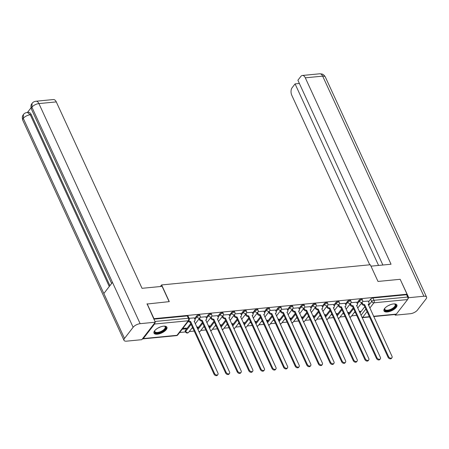 <?xml version="1.0" encoding="UTF-8"?>
<svg xmlns="http://www.w3.org/2000/svg" width="449" height="449" viewBox="0 0 449 449"><rect width="100%" height="100%" fill="white"/><g stroke="black" fill="none" stroke-linecap="round" stroke-linejoin="round"><path stroke-width="0.67" d="M199.743 315.069A1.824 0.775 155.3 0 0 198.885 314.805A1.824 0.775 155.3 0 0 196.6 315.973L196.982 316.798A1.824 0.775 -24.7 0 1 199.261 315.625A1.824 0.775 -24.7 0 1 200.125 315.894L199.743 315.069M211.35 313.946A1.824 0.775 155.3 0 0 210.486 313.683A1.824 0.775 155.3 0 0 208.207 314.856L208.583 315.675A1.824 0.775 -24.7 0 1 210.867 314.502A1.824 0.775 -24.7 0 1 211.726 314.771L211.35 313.946M222.951 312.824A1.824 0.775 155.3 0 0 222.092 312.56A1.824 0.775 155.3 0 0 219.808 313.733L220.184 314.553A1.824 0.775 -24.7 0 1 222.468 313.385A1.824 0.775 -24.7 0 1 223.327 313.649L222.951 312.824M234.552 311.701A1.824 0.775 155.3 0 0 233.693 311.438A1.824 0.775 155.3 0 0 231.409 312.611L231.791 313.43A1.824 0.775 -24.7 0 1 234.069 312.263A1.824 0.775 -24.7 0 1 234.934 312.526L234.552 311.701M246.159 310.585A1.824 0.775 155.3 0 0 245.294 310.315A1.824 0.775 155.3 0 0 243.016 311.488L243.392 312.308A1.824 0.775 -24.7 0 1 245.676 311.14A1.824 0.775 -24.7 0 1 246.535 311.404L246.159 310.585M257.76 309.462A1.824 0.775 155.3 0 0 256.901 309.193A1.824 0.775 155.3 0 0 254.617 310.366L254.998 311.191A1.824 0.775 -24.7 0 1 257.277 310.018A1.824 0.775 -24.7 0 1 258.136 310.281L257.76 309.462M269.361 308.34A1.824 0.775 155.3 0 0 268.502 308.07A1.824 0.775 155.3 0 0 266.218 309.243L266.599 310.068A1.824 0.775 -24.7 0 1 268.884 308.895A1.824 0.775 -24.7 0 1 269.742 309.159L269.361 308.34M280.967 307.217A1.824 0.775 155.3 0 0 280.103 306.948A1.824 0.775 155.3 0 0 277.824 308.121L278.2 308.946A1.824 0.775 -24.7 0 1 280.485 307.773A1.824 0.775 -24.7 0 1 281.343 308.036L280.967 307.217M292.568 306.095A1.824 0.775 155.3 0 0 291.71 305.825A1.824 0.775 155.3 0 0 289.425 306.998L289.807 307.823A1.824 0.775 -24.7 0 1 292.086 306.65A1.824 0.775 -24.7 0 1 292.95 306.92L292.568 306.095M304.169 304.972A1.824 0.775 155.3 0 0 303.311 304.703A1.824 0.775 155.3 0 0 301.032 305.876L301.408 306.701A1.824 0.775 -24.7 0 1 303.692 305.528A1.824 0.775 -24.7 0 1 304.551 305.797L304.169 304.972M315.776 303.85A1.824 0.775 155.3 0 0 314.917 303.586A1.824 0.775 155.3 0 0 312.633 304.753L313.009 305.578A1.824 0.775 -24.7 0 1 315.293 304.405A1.824 0.775 -24.7 0 1 316.152 304.675L315.776 303.85M327.377 302.727A1.824 0.775 155.3 0 0 326.518 302.463A1.824 0.775 155.3 0 0 324.234 303.631L324.616 304.456A1.824 0.775 -24.7 0 1 326.894 303.283A1.824 0.775 -24.7 0 1 327.759 303.552L327.377 302.727M338.984 301.605A1.824 0.775 155.3 0 0 338.119 301.341A1.824 0.775 155.3 0 0 335.841 302.508L336.217 303.333A1.824 0.775 -24.7 0 1 338.501 302.16A1.824 0.775 -24.7 0 1 339.36 302.43L338.984 301.605M350.585 300.482A1.824 0.775 155.3 0 0 349.726 300.218A1.824 0.775 155.3 0 0 347.442 301.391L347.818 302.211A1.824 0.775 -24.7 0 1 350.102 301.038A1.824 0.775 -24.7 0 1 350.961 301.307L350.585 300.482M362.186 299.36A1.824 0.775 155.3 0 0 361.327 299.096A1.824 0.775 155.3 0 0 359.043 300.269L359.425 301.088A1.824 0.775 -24.7 0 1 361.703 299.921A1.824 0.775 -24.7 0 1 362.567 300.185L362.186 299.36M387.33 311.954A7.105 3.031 155.3 0 0 394.345 309.159A7.105 3.031 155.3 0 0 396.888 304.978A7.105 3.031 155.3 0 0 393.532 303.939A7.105 3.031 155.3 0 0 386.522 306.734A7.105 3.031 155.3 0 0 383.979 310.916A7.105 3.031 155.3 0 0 387.33 311.954M157.352 334.196A7.105 3.031 155.3 0 0 164.362 331.401A7.105 3.031 155.3 0 0 166.91 327.22A7.105 3.031 155.3 0 0 163.554 326.176A7.105 3.031 155.3 0 0 156.544 328.977A7.105 3.031 155.3 0 0 153.996 333.158A7.105 3.031 155.3 0 0 157.352 334.196M179.628 332.501L185.549 331.929M189.237 331.57L194.221 331.087M200.838 330.447L205.822 329.964M212.444 329.325L217.423 328.848M224.045 328.202L229.029 327.725M235.646 327.085L240.63 326.603M247.253 325.963L252.231 325.48M258.854 324.84L263.838 324.358M270.455 323.718L275.439 323.235M282.062 322.595L287.046 322.113M293.663 321.473L298.647 320.99M305.264 320.35L310.248 319.868M316.871 319.228L321.854 318.745M328.472 318.105L333.455 317.623M340.078 316.983L345.056 316.5M351.679 315.86L356.663 315.383M147.132 303.771L153.985 318.672L407.024 294.202L400.171 279.3L378.002 281.444L370.324 264.753L161.618 284.935L169.295 301.627L146.93 304.04M142.44 338.821A1.824 1.044 -95.5 0 0 142.788 338.888A1.824 1.044 -95.5 0 0 143.298 338.574L154.546 324.032A1.824 1.044 -95.5 0 0 154.911 322.696M359.952 312.975L364.796 306.712M368.601 301.795L370.649 299.146L371.716 301.464A1.824 0.775 -24.7 0 1 374 300.291L407.692 297.036A1.824 1.044 84.5 0 1 407.585 299.562L396.338 314.104A1.824 1.044 84.5 0 1 395.822 314.423L373.72 316.556M407.692 297.036L406.626 294.712L407.024 294.202M347.93 313.183L347.868 312.476M348.183 313.155L348.778 312.386L347.616 312.498M356.663 302.188L351.034 302.66M336.323 314.306L336.262 313.598M336.576 314.278L337.177 313.509L336.009 313.621M345.056 303.311L339.427 303.782M324.722 315.428L324.661 314.721M324.975 315.4L325.57 314.631L324.408 314.743M333.455 304.433L327.826 304.905M313.121 316.551L313.06 315.843M313.374 316.523L313.969 315.754L312.807 315.866M321.854 305.556L316.225 306.022M301.515 317.668L301.453 316.96M301.767 317.645L302.368 316.876L301.2 316.988M310.248 306.678L304.618 307.144M289.914 318.79L289.852 318.083M290.166 318.768L290.761 317.999L289.599 318.111M298.647 307.801L293.017 308.267M278.313 319.913L278.251 319.205M278.565 319.89L279.16 319.121L277.998 319.233M287.046 308.923L281.411 309.389M266.706 321.035L266.644 320.328M266.959 321.013L267.553 320.238L266.392 320.356M275.439 310.046L269.81 310.512M255.105 322.158L255.043 321.45M255.358 322.135L255.952 321.361L254.791 321.473M263.838 311.168L258.209 311.634M243.498 323.28L243.442 322.573M243.751 323.258L244.351 322.483L243.184 322.595M252.237 312.291L246.602 312.757M231.897 324.403L231.836 323.695M232.15 324.38L232.745 323.606L231.583 323.718M240.63 313.413L235.001 313.879M220.296 325.525L220.234 324.818M220.549 325.503L221.144 324.728L219.982 324.84M229.029 314.53L223.4 315.002M208.69 326.648L208.628 325.94M208.942 326.619L209.543 325.851L208.375 325.963M217.423 315.653L211.793 316.124M197.089 327.77L197.027 327.063M197.341 327.742L197.936 326.973L196.774 327.085M205.822 316.775L200.192 317.247M182.171 329.212L185.74 328.864L185.426 328.185M185.74 328.864L186.335 328.096L182.771 328.438M194.221 317.898L189.119 318.313M185.353 330.52L185.734 331.345A1.824 0.775 -24.7 0 0 185.566 331.963L185.184 331.137A1.824 0.775 155.3 0 1 185.353 330.52L190.746 323.544M194.552 318.622L196.6 315.973M197.509 328.685L202.353 322.421M206.158 317.505L208.207 314.856M209.111 327.562L213.954 321.299M217.759 316.382L219.808 313.733M220.717 326.44L225.555 320.176M229.36 315.26L231.409 312.611M232.318 325.317L237.162 319.054M240.967 314.137L243.016 311.488M243.919 324.195L248.763 317.937M252.568 313.015L254.617 310.366M255.526 323.072L260.364 316.814M264.169 311.892L266.218 309.243M267.127 321.95L271.971 315.692M275.776 310.77L277.824 308.121M278.734 320.827L283.572 314.569M287.377 309.647L289.425 306.998M290.335 319.705L295.178 313.447M298.978 308.525L301.032 305.876M301.936 318.582L306.779 312.324M310.585 307.402L312.633 304.753M313.542 317.465L318.38 311.202M322.186 306.28L324.234 303.631M325.143 316.343L329.987 310.079M333.792 305.157L335.841 302.508M336.744 315.22L341.588 308.957M345.393 304.04L347.442 301.391M348.351 314.098L353.189 307.834M356.994 302.918L359.043 300.269M160.383 286.535L161.618 284.935M359.531 312.061L359.469 311.353M359.784 312.038L360.379 311.264L359.217 311.376M368.264 301.066L362.635 301.537M191.779 328.281L192.879 328.174M203.38 327.158L204.48 327.052M214.987 326.036L216.087 325.929M226.588 324.913L227.688 324.807M238.195 323.796L239.289 323.69M249.796 322.674L250.896 322.567M261.397 321.551L262.497 321.445M273.003 320.429L274.098 320.322M284.604 319.306L285.704 319.2M296.205 318.184L297.305 318.077M307.812 317.061L308.906 316.955M319.413 315.939L320.513 315.832M331.014 314.816L332.114 314.71M342.621 313.694L343.721 313.587M354.222 312.571L355.322 312.465M153.878 319.155L187.284 315.928A1.824 0.775 -24.7 0 1 188.142 316.191L189.209 318.515A1.824 0.775 -24.7 0 0 188.35 318.246L187.284 315.928M406.626 294.712L372.928 297.973A1.824 0.775 155.3 0 0 370.649 299.146M362.012 302.503L362.354 303.255A1.824 1.28 37.7 0 0 364.532 304.607L364.016 305.275A1.824 1.28 -142.3 0 1 361.838 303.922L361.496 303.17M364.644 304.596L388.576 356.624A2.093 1.47 37.7 0 0 390.226 358.072A2.093 1.47 37.7 0 0 391.943 357.741A2.093 1.47 37.7 0 0 391.994 356.293L368.174 304.254A1.824 1.28 37.7 0 0 368.932 303.872L368.41 304.54A1.824 1.28 -142.3 0 1 368.264 304.691M391.943 357.741L391.427 358.409A2.093 1.47 -142.3 0 1 389.71 358.74A2.093 1.47 -142.3 0 1 388.059 357.292L364.128 305.264M368.932 303.872A1.824 1.28 37.7 0 0 368.977 302.615L368.231 300.993M350.405 303.625L350.753 304.377A1.824 1.28 37.7 0 0 352.931 305.73L352.414 306.398A1.824 1.28 -142.3 0 1 350.237 305.045L349.889 304.293M353.043 305.718L376.969 357.746A2.093 1.47 37.7 0 0 378.625 359.194A2.093 1.47 37.7 0 0 380.337 358.863A2.093 1.47 37.7 0 0 380.393 357.415L356.573 305.376A1.824 1.28 37.7 0 0 357.325 304.994L356.809 305.662A1.824 1.28 -142.3 0 1 356.658 305.814M380.337 358.863L379.82 359.531A2.093 1.47 -142.3 0 1 378.109 359.862A2.093 1.47 -142.3 0 1 376.453 358.414L352.527 306.386M357.325 304.994A1.824 1.28 37.7 0 0 357.37 303.737L359.425 301.088A1.824 1.28 37.7 0 0 361.602 302.441A1.824 1.28 -142.3 0 0 362.354 302.059A1.824 1.824 0 0 0 362.567 300.185M356.629 302.115L357.37 303.737M338.804 304.748L339.152 305.494A1.824 1.28 37.7 0 0 341.324 306.852L340.808 307.52A1.824 1.28 -142.3 0 1 338.636 306.167L338.288 305.415M341.436 306.841L365.368 358.869A2.093 1.47 37.7 0 0 367.018 360.317A2.093 1.47 37.7 0 0 368.736 359.986A2.093 1.47 37.7 0 0 368.792 358.538L344.972 306.499A1.824 1.28 37.7 0 0 345.724 306.117L345.208 306.785A1.824 1.28 -142.3 0 1 345.056 306.936M368.736 359.986L368.219 360.654A2.093 1.47 -142.3 0 1 366.502 360.985A2.093 1.47 -142.3 0 1 364.852 359.537L340.92 307.509M345.724 306.117A1.824 1.28 37.7 0 0 345.769 304.854L345.023 303.238M370.975 266.167L391.045 264.225L305.303 77.823A5.467 3.126 -95.5 0 0 302.396 75.466A5.467 3.126 -95.5 0 0 300.852 76.414L297.895 80.242L382.879 265.017M426.55 297.058A5.601 2.385 155.3 0 0 423.907 296.233L322.674 76.145A5.467 3.126 -95.5 0 0 319.761 73.788L321.916 74.001C321.86 74.085 323.409 73.917 325.317 76.964L426.55 297.058A5.601 2.385 155.3 0 1 426.034 298.955L417.413 310.107A5.601 2.385 155.3 0 1 410.392 313.711L395.255 315.176L394.946 314.508M423.907 296.233L408.77 297.698L407.894 298.832M395.838 314.418L395.255 315.176M299.382 83.475L295.072 83.89L292.114 87.723A5.467 3.126 -95.5 0 0 291.794 95.295L369.757 264.809M295.072 83.89L378.574 265.432M408.77 297.698L400.244 279.469M169.133 301.644L162.106 286.367L142.024 288.309L56.288 101.901L38.917 103.584L140.15 323.673L155.287 322.214L147.076 303.85M140.15 323.673A5.601 2.385 155.3 0 0 133.134 327.276L112.475 282.359L103.848 293.517L124.508 338.434L133.134 327.276M124.508 338.434A5.601 2.385 155.3 0 0 123.991 340.331A5.601 2.385 155.3 0 0 126.635 341.15L141.772 339.685L155.287 322.214M31.009 107.85L27.496 112.39M36.01 101.227C34.169 101.502 32.85 102.226 32.053 103.393L31.901 107.188A5.601 2.385 155.3 0 1 38.917 103.584A5.467 3.126 -95.5 0 0 36.01 101.227L53.375 99.549A5.467 3.126 84.5 0 1 56.288 101.901M31.278 114.663L30.274 114.759L27.361 112.407L28.366 112.306A5.467 3.126 84.5 0 1 31.278 114.663L109.926 285.654M109.27 286.507L30.274 114.759A5.601 2.385 155.3 0 0 23.275 118.34L23.432 114.54C24.195 113.406 25.509 112.693 27.361 112.407M394.261 303.9A6.151 2.621 -24.7 0 1 394.57 303.962A6.151 2.621 -24.7 0 1 395.176 306.863A6.151 2.621 -24.7 0 1 387.97 310.753A6.151 2.621 -24.7 0 1 384.714 308.491A6.151 2.621 -24.7 0 1 384.866 308.222M384.844 308.255A5.691 2.425 155.3 0 0 384.81 309.355A5.691 2.425 155.3 0 0 389.204 309.849A5.691 2.425 155.3 0 0 394.632 306.527A5.691 2.425 155.3 0 0 395.159 304.596A5.691 2.425 155.3 0 0 394.301 303.906M383.867 310.506A7.061 3.008 155.3 0 0 389.451 310.837A7.061 3.008 155.3 0 0 395.923 306.79A7.061 3.008 155.3 0 0 396.652 304.63M164.283 326.137A6.151 2.621 -24.7 0 1 164.587 326.199A6.151 2.621 -24.7 0 1 165.198 329.1A6.151 2.621 -24.7 0 1 157.992 332.995A6.151 2.621 -24.7 0 1 154.737 330.733A6.151 2.621 -24.7 0 1 154.888 330.464M154.866 330.498A5.691 2.425 155.3 0 0 154.832 331.592A5.691 2.425 155.3 0 0 159.227 332.092A5.691 2.425 155.3 0 0 164.654 328.763A5.691 2.425 155.3 0 0 165.176 326.833A5.691 2.425 155.3 0 0 164.323 326.148M153.884 332.748A7.061 3.008 155.3 0 0 159.468 333.074A7.061 3.008 155.3 0 0 165.945 329.033A7.061 3.008 155.3 0 0 166.669 326.866M327.203 305.87L327.546 306.616A1.824 1.28 37.7 0 0 329.723 307.975L329.207 308.643A1.824 1.28 -142.3 0 1 327.029 307.284L326.687 306.538M329.835 307.963L353.767 359.991A2.093 1.47 37.7 0 0 355.417 361.439A2.093 1.47 37.7 0 0 357.135 361.108A2.093 1.47 37.7 0 0 357.185 359.66L333.366 307.621A1.824 1.28 37.7 0 0 334.118 307.239L333.601 307.907A1.824 1.28 -142.3 0 1 333.455 308.059M357.135 361.108L356.618 361.776A2.093 1.47 -142.3 0 1 354.901 362.107A2.093 1.47 -142.3 0 1 353.251 360.659L329.319 308.631M334.118 307.239A1.824 1.28 37.7 0 0 334.168 305.977L333.422 304.36M315.596 306.993L315.944 307.739A1.824 1.28 37.7 0 0 318.122 309.092L317.606 309.765A1.824 1.28 -142.3 0 1 315.428 308.407L315.08 307.66M318.229 309.086L342.16 361.114A2.093 1.47 37.7 0 0 343.811 362.562A2.093 1.47 37.7 0 0 345.528 362.231A2.093 1.47 37.7 0 0 345.584 360.783L321.765 308.744A1.824 1.28 37.7 0 0 322.517 308.356L322 309.03A1.824 1.28 -142.3 0 1 321.849 309.181M345.528 362.231L345.012 362.899A2.093 1.47 -142.3 0 1 343.294 363.23A2.093 1.47 -142.3 0 1 341.644 361.782L317.712 309.754M322.517 308.356A1.824 1.28 37.7 0 0 322.562 307.099L321.821 305.483M303.995 308.115L304.338 308.861A1.824 1.28 37.7 0 0 306.515 310.214L305.999 310.882A1.824 1.28 -142.3 0 1 303.821 309.529L303.479 308.783M306.628 310.203L330.559 362.236A2.093 1.47 37.7 0 0 332.209 363.684A2.093 1.47 37.7 0 0 333.927 363.353A2.093 1.47 37.7 0 0 333.983 361.905L310.164 309.866A1.824 1.28 37.7 0 0 310.916 309.479L310.399 310.147A1.824 1.28 -142.3 0 1 310.248 310.304M333.927 363.353L333.411 364.021A2.093 1.47 -142.3 0 1 331.693 364.352A2.093 1.47 -142.3 0 1 330.043 362.904L306.111 310.876M310.916 309.479A1.824 1.28 37.7 0 0 310.961 308.222L310.214 306.605M292.394 309.232L292.737 309.984A1.824 1.28 37.7 0 0 294.914 311.337L294.398 312.004A1.824 1.28 -142.3 0 1 292.22 310.652L291.878 309.9M295.027 311.325L318.958 363.359A2.093 1.47 37.7 0 0 320.608 364.801A2.093 1.47 37.7 0 0 322.326 364.47A2.093 1.47 37.7 0 0 322.376 363.028L298.557 310.989A1.824 1.28 37.7 0 0 299.309 310.601L298.793 311.269A1.824 1.28 -142.3 0 1 298.641 311.426M322.326 364.47L321.81 365.138A2.093 1.47 -142.3 0 1 320.092 365.475A2.093 1.47 -142.3 0 1 318.436 364.027L294.51 311.993M299.309 310.601A1.824 1.28 37.7 0 0 299.36 309.344L298.613 307.728M280.788 310.354L281.136 311.106A1.824 1.28 37.7 0 0 283.313 312.459L282.791 313.127A1.824 1.28 -142.3 0 1 280.619 311.774L280.271 311.022M283.42 312.448L307.352 364.476A2.093 1.47 37.7 0 0 309.002 365.924A2.093 1.47 37.7 0 0 310.719 365.593A2.093 1.47 37.7 0 0 310.775 364.15L286.956 312.106A1.824 1.28 37.7 0 0 287.708 311.724L287.192 312.392A1.824 1.28 -142.3 0 1 287.04 312.549M310.719 365.593L310.203 366.261A2.093 1.47 -142.3 0 1 308.485 366.592A2.093 1.47 -142.3 0 1 306.835 365.149L282.904 313.116M287.708 311.724A1.824 1.28 37.7 0 0 287.753 310.467L287.012 308.85M269.187 311.477L269.529 312.229A1.824 1.28 37.7 0 0 271.707 313.582L271.19 314.249A1.824 1.28 -142.3 0 1 269.013 312.897L268.67 312.145M271.819 313.57L295.751 365.598A2.093 1.47 37.7 0 0 297.401 367.046A2.093 1.47 37.7 0 0 299.118 366.715A2.093 1.47 37.7 0 0 299.169 365.267L275.355 313.228A1.824 1.28 37.7 0 0 276.107 312.846L275.591 313.514A1.824 1.28 -142.3 0 1 275.439 313.666M299.118 366.715L298.602 367.383A2.093 1.47 -142.3 0 1 296.884 367.714A2.093 1.47 -142.3 0 1 295.234 366.266L271.303 314.238M276.107 312.846A1.824 1.28 37.7 0 0 276.152 311.589L275.405 309.973M257.586 312.599L257.928 313.351A1.824 1.28 37.7 0 0 260.106 314.704L259.589 315.372A1.824 1.28 -142.3 0 1 257.412 314.019L257.064 313.267M260.218 314.693L284.144 366.721A2.093 1.47 37.7 0 0 285.8 368.169A2.093 1.47 37.7 0 0 287.517 367.838A2.093 1.47 37.7 0 0 287.568 366.39L263.748 314.351A1.824 1.28 37.7 0 0 264.5 313.969L263.984 314.637A1.824 1.28 -142.3 0 1 263.832 314.788M287.517 367.838L287.001 368.506A2.093 1.47 -142.3 0 1 285.283 368.837A2.093 1.47 -142.3 0 1 283.628 367.389L259.702 315.361M264.5 313.969A1.824 1.28 37.7 0 0 264.545 312.712L263.804 311.095M245.979 313.722L246.327 314.474A1.824 1.28 37.7 0 0 248.499 315.827L247.983 316.494A1.824 1.28 -142.3 0 1 245.811 315.142L245.463 314.39M248.611 315.815L272.543 367.843A2.093 1.47 37.7 0 0 274.193 369.291A2.093 1.47 37.7 0 0 275.911 368.96A2.093 1.47 37.7 0 0 275.967 367.512L252.147 315.473A1.824 1.28 37.7 0 0 252.899 315.091L252.383 315.759A1.824 1.28 -142.3 0 1 252.231 315.911M275.911 368.96L275.394 369.628A2.093 1.47 -142.3 0 1 273.677 369.959A2.093 1.47 -142.3 0 1 272.027 368.511L248.095 316.483M252.899 315.091A1.824 1.28 37.7 0 0 252.944 313.834L252.203 312.218M234.378 314.844L234.72 315.596A1.824 1.28 37.7 0 0 236.898 316.949L236.382 317.617A1.824 1.28 -142.3 0 1 234.204 316.264L233.862 315.512M237.01 316.938L260.942 368.966A2.093 1.47 37.7 0 0 262.592 370.414A2.093 1.47 37.7 0 0 264.309 370.083A2.093 1.47 37.7 0 0 264.36 368.635L240.541 316.596A1.824 1.28 37.7 0 0 241.293 316.214L240.776 316.882A1.824 1.28 -142.3 0 1 240.63 317.033M264.309 370.083L263.793 370.751A2.093 1.47 -142.3 0 1 262.076 371.082A2.093 1.47 -142.3 0 1 260.426 369.634L236.494 317.606M241.293 316.214A1.824 1.28 37.7 0 0 241.343 314.957L240.597 313.335M222.771 315.967L223.119 316.719A1.824 1.28 37.7 0 0 225.297 318.072L224.781 318.739A1.824 1.28 -142.3 0 1 222.603 317.387L222.255 316.635M225.409 318.06L249.335 370.088A2.093 1.47 37.7 0 0 250.991 371.536A2.093 1.47 37.7 0 0 252.703 371.205A2.093 1.47 37.7 0 0 252.759 369.757L228.939 317.718A1.824 1.28 37.7 0 0 229.692 317.336L229.175 318.004A1.824 1.28 -142.3 0 1 229.024 318.156M252.703 371.205L252.186 371.873A2.093 1.47 -142.3 0 1 250.475 372.204A2.093 1.47 -142.3 0 1 248.819 370.756L224.893 318.728M229.692 317.336A1.824 1.28 37.7 0 0 229.736 316.079L231.791 313.43A1.824 1.28 37.7 0 0 233.968 314.788A1.824 1.28 -142.3 0 0 234.72 314.401A1.824 1.824 0 0 0 234.934 312.526M228.996 314.457L229.736 316.079M211.17 317.089L211.518 317.841A1.824 1.28 37.7 0 0 213.69 319.194L213.174 319.862A1.824 1.28 -142.3 0 1 211.002 318.509L210.654 317.757M213.803 319.183L237.734 371.211A2.093 1.47 37.7 0 0 239.384 372.659A2.093 1.47 37.7 0 0 241.102 372.328A2.093 1.47 37.7 0 0 241.158 370.88L217.338 318.841A1.824 1.28 37.7 0 0 218.091 318.459L217.574 319.127A1.824 1.28 -142.3 0 1 217.423 319.278M241.102 372.328L240.585 372.996A2.093 1.47 -142.3 0 1 238.868 373.327A2.093 1.47 -142.3 0 1 237.218 371.879L213.286 319.851M218.091 318.459A1.824 1.28 37.7 0 0 218.135 317.202L220.184 314.553A1.824 1.28 37.7 0 0 222.362 315.905A1.824 1.28 -142.3 0 0 223.114 315.524A1.824 1.824 0 0 0 223.327 313.649M217.389 315.58L218.135 317.202M199.569 318.212L199.912 318.958A1.824 1.28 37.7 0 0 202.089 320.317L201.573 320.984A1.824 1.28 -142.3 0 1 199.395 319.632L199.053 318.88M202.202 320.305L226.133 372.333A2.093 1.47 37.7 0 0 227.783 373.781A2.093 1.47 37.7 0 0 229.501 373.45A2.093 1.47 37.7 0 0 229.551 372.002L205.732 319.963A1.824 1.28 37.7 0 0 206.484 319.581L205.968 320.249A1.824 1.28 -142.3 0 1 205.816 320.401M229.501 373.45L228.984 374.118A2.093 1.47 -142.3 0 1 227.267 374.449A2.093 1.47 -142.3 0 1 225.617 373.001L201.685 320.973M206.484 319.581A1.824 1.28 37.7 0 0 206.534 318.319L208.583 315.675A1.824 1.28 37.7 0 0 210.761 317.028A1.824 1.28 -142.3 0 0 211.513 316.646A1.824 1.824 0 0 0 211.726 314.771M205.788 316.702L206.534 318.319M188.748 320.709A1.824 1.28 37.7 0 0 190.488 321.439L189.972 322.107A1.824 1.28 -142.3 0 1 188.232 321.377M190.595 321.428L214.527 373.456A2.093 1.47 37.7 0 0 216.177 374.904A2.093 1.47 37.7 0 0 217.894 374.573A2.093 1.47 37.7 0 0 217.95 373.125L194.131 321.086A1.824 1.28 37.7 0 0 194.883 320.704L194.366 321.372A1.824 1.28 -142.3 0 1 194.215 321.523M217.894 374.573L217.378 375.241A2.093 1.47 -142.3 0 1 215.66 375.572A2.093 1.47 -142.3 0 1 214.01 374.124L190.079 322.096M194.883 320.704A1.824 1.28 37.7 0 0 194.928 319.441L196.982 316.798A1.824 1.28 37.7 0 0 199.154 318.15A1.824 1.28 -142.3 0 0 199.912 317.769A1.824 1.824 0 0 0 200.125 315.894M194.187 317.825L194.928 319.441M143.298 338.574L176.996 335.313L188.243 320.771L154.546 324.032M361.018 315.293L365.862 309.035M368.618 305.472L371.716 301.464A1.824 1.28 -142.3 0 0 373.894 302.817L369.819 308.081M367.063 311.645L362.646 317.364L369.392 316.713M373.602 316.304L396.338 314.104M407.585 299.562L373.894 302.817A1.824 1.044 -95.5 0 0 374 300.291L372.928 297.973M185.566 331.963A1.824 1.824 0 0 0 188.659 332.316A1.824 1.28 37.7 0 1 187.907 332.698A1.824 1.28 37.7 0 1 185.734 331.345L191.128 324.369M197.886 329.504L202.729 323.246M209.492 328.387L214.33 322.124M221.093 327.265L225.937 321.001M232.7 326.142L237.538 319.879M241.343 314.962L243.392 312.308A1.824 1.28 37.7 0 0 245.569 313.666A1.824 1.28 -142.3 0 0 246.321 313.279A1.824 1.824 0 0 0 246.535 311.404M244.301 325.02L249.144 318.756M252.95 313.84L254.998 311.191A1.824 1.28 37.7 0 0 257.17 312.543A1.824 1.28 -142.3 0 0 257.922 312.162A1.824 1.824 0 0 0 258.136 310.281M255.902 323.897L260.746 317.634M264.551 312.717L266.599 310.068A1.824 1.28 37.7 0 0 268.777 311.421A1.824 1.28 -142.3 0 0 269.529 311.039A1.824 1.824 0 0 0 269.742 309.159M267.509 322.775L272.347 316.511M276.152 311.595L278.2 308.946A1.824 1.28 37.7 0 0 280.378 310.298A1.824 1.28 -142.3 0 0 281.13 309.917A1.824 1.824 0 0 0 281.343 308.036M279.11 321.652L283.953 315.389M287.758 310.472L289.807 307.823A1.824 1.28 37.7 0 0 291.979 309.176A1.824 1.28 -142.3 0 0 292.731 308.794A1.824 1.824 0 0 0 292.95 306.92M290.711 320.53L295.554 314.272M299.36 309.35L301.408 306.701A1.824 1.28 37.7 0 0 303.586 308.053A1.824 1.28 -142.3 0 0 304.338 307.672A1.824 1.824 0 0 0 304.551 305.797M302.317 319.407L307.155 313.149M310.961 308.227L313.009 305.578A1.824 1.28 37.7 0 0 315.187 306.931A1.824 1.28 -142.3 0 0 315.939 306.549A1.824 1.824 0 0 0 316.152 304.675M313.918 318.285L318.762 312.027M322.567 307.105L324.616 304.456A1.824 1.28 37.7 0 0 326.788 305.808A1.824 1.28 -142.3 0 0 327.546 305.427A1.824 1.824 0 0 0 327.759 303.552M325.519 317.162L330.363 310.904M334.168 305.982L336.217 303.333A1.824 1.28 37.7 0 0 338.394 304.686A1.824 1.28 -142.3 0 0 339.147 304.304A1.824 1.824 0 0 0 339.36 302.43M337.126 316.04L341.97 309.782M345.769 304.86L347.818 302.211A1.824 1.28 37.7 0 0 349.996 303.563A1.824 1.28 -142.3 0 0 350.748 303.182A1.824 1.824 0 0 0 350.961 301.307M348.727 314.923L353.571 308.659M349.642 316.904A1.824 1.28 37.7 0 0 350.349 316.988A1.824 1.28 37.7 0 0 351.107 316.607A1.824 1.824 0 0 1 349.827 317.308M338.035 318.027A1.824 1.28 37.7 0 0 338.748 318.111A1.824 1.28 37.7 0 0 339.5 317.729A1.824 1.824 0 0 1 338.22 318.425M326.434 319.149A1.824 1.28 37.7 0 0 327.147 319.233A1.824 1.28 37.7 0 0 327.899 318.852A1.824 1.824 0 0 1 326.619 319.548M314.833 320.272A1.824 1.28 37.7 0 0 315.54 320.356A1.824 1.28 37.7 0 0 316.292 319.974A1.824 1.824 0 0 1 315.018 320.67M303.227 321.389A1.824 1.28 37.7 0 0 303.939 321.478A1.824 1.28 37.7 0 0 304.691 321.091A1.824 1.824 0 0 1 303.412 321.793M291.626 322.511A1.824 1.28 37.7 0 0 292.338 322.601A1.824 1.28 37.7 0 0 293.09 322.214A1.824 1.824 0 0 1 291.811 322.915M280.019 323.634A1.824 1.28 37.7 0 0 280.732 323.718A1.824 1.28 37.7 0 0 281.484 323.336A1.824 1.824 0 0 1 280.204 324.038M268.418 324.756A1.824 1.28 37.7 0 0 269.131 324.84A1.824 1.28 37.7 0 0 269.883 324.459A1.824 1.824 0 0 1 268.603 325.16M256.817 325.879A1.824 1.28 37.7 0 0 257.53 325.963A1.824 1.28 37.7 0 0 258.282 325.581A1.824 1.824 0 0 1 257.002 326.283M245.21 327.001A1.824 1.28 37.7 0 0 245.923 327.085A1.824 1.28 37.7 0 0 246.675 326.704A1.824 1.824 0 0 1 245.395 327.405M233.609 328.124A1.824 1.28 37.7 0 0 234.322 328.208A1.824 1.28 37.7 0 0 235.074 327.826A1.824 1.824 0 0 1 233.794 328.528M222.008 329.246A1.824 1.28 37.7 0 0 222.715 329.33A1.824 1.28 37.7 0 0 223.473 328.949A1.824 1.824 0 0 1 222.193 329.65M210.401 330.369A1.824 1.28 37.7 0 0 211.114 330.453A1.824 1.28 37.7 0 0 211.866 330.071A1.824 1.824 0 0 1 210.587 330.773M198.8 331.491A1.824 1.28 37.7 0 0 199.513 331.575A1.824 1.28 37.7 0 0 200.265 331.194A1.824 1.824 0 0 1 198.986 331.89M154.95 321.478L188.35 318.246A1.824 1.044 -95.5 0 1 188.243 320.771A1.824 1.28 37.7 0 0 188.995 320.39A1.824 1.824 0 0 0 189.209 318.515M177.748 334.932A1.824 1.28 37.7 0 1 176.996 335.313A1.824 1.044 84.5 0 1 176.479 335.633A1.824 1.824 0 0 0 177.748 334.932L188.995 320.39M369.51 316.966L362.13 317.679A1.824 1.824 0 0 0 362.13 317.679A1.824 1.044 84.5 0 0 362.646 317.364A1.824 1.28 -142.3 0 1 361.933 317.28M364.532 304.607L364.016 305.275M362.354 303.255L361.838 303.922M388.576 356.624L388.059 357.292M352.931 305.73L352.414 306.398M350.753 304.377L350.237 305.045M376.969 357.746L376.453 358.414M341.324 306.852L340.808 307.52M339.152 305.494L338.636 306.167M365.368 358.869L364.852 359.537M325.317 76.964A5.601 2.385 155.3 0 0 322.674 76.145L305.303 77.823M32.036 103.416C31.638 104.224 30.251 105.032 31.402 109.056A5.601 2.385 155.3 0 1 31.901 107.188L112.475 282.359M103.848 293.517L23.275 118.34A5.601 2.385 155.3 0 0 22.759 120.237L123.991 340.331M390.237 304.748A5.691 2.425 -24.7 0 1 388.132 305.718M160.254 326.99A5.691 2.425 -24.7 0 1 158.155 327.955M329.723 307.975L329.207 308.643M327.546 306.616L327.029 307.284M353.767 359.991L353.251 360.659M318.122 309.092L317.606 309.765M315.944 307.739L315.428 308.407M342.16 361.114L341.644 361.782M306.515 310.214L305.999 310.882M304.338 308.861L303.821 309.529M330.559 362.236L330.043 362.904M294.914 311.337L294.398 312.004M292.737 309.984L292.22 310.652M318.958 363.359L318.436 364.027M283.313 312.459L282.791 313.127M281.136 311.106L280.619 311.774M307.352 364.476L306.835 365.149M271.707 313.582L271.19 314.249M269.529 312.229L269.013 312.897M295.751 365.598L295.234 366.266M260.106 314.704L259.589 315.372M257.928 313.351L257.412 314.019M284.144 366.721L283.628 367.389M248.499 315.827L247.983 316.494M246.327 314.474L245.811 315.142M272.543 367.843L272.027 368.511M236.898 316.949L236.382 317.617M234.72 315.596L234.204 316.264M260.942 368.966L260.426 369.634M225.297 318.072L224.781 318.739M223.119 316.719L222.603 317.387M249.335 370.088L248.819 370.756M213.69 319.194L213.174 319.862M211.518 317.841L211.002 318.509M237.734 371.211L237.218 371.879M202.089 320.317L201.573 320.984M199.912 318.958L199.395 319.632M226.133 372.333L225.617 373.001M190.488 321.439L189.972 322.107M214.527 373.456L214.01 374.124M362.354 302.059L357.701 308.076M354.94 311.645L351.107 316.607M350.748 303.182L346.095 309.198M343.339 312.762L339.5 317.729M339.147 304.304L334.494 310.321M331.738 313.885L327.899 318.852M327.546 305.427L322.893 311.443M320.131 315.007L316.292 319.974M315.939 306.549L311.286 312.566M308.53 316.13L304.691 321.091M304.338 307.672L299.685 313.688M296.929 317.252L293.09 322.214M292.731 308.794L288.078 314.811M285.323 318.375L281.484 323.336M281.13 309.917L276.477 315.933M273.722 319.497L269.883 324.459M269.529 311.039L264.876 317.056M262.115 320.62L258.282 325.581M257.922 312.162L253.27 318.173M250.514 321.742L246.675 326.704M246.321 313.279L241.669 319.295M238.913 322.865L235.074 327.826M234.72 314.401L230.068 320.418M227.306 323.987L223.473 328.949M223.114 315.524L218.461 321.54M215.705 325.11L211.866 330.071M211.513 316.646L206.86 322.663M204.104 326.227L200.265 331.194M199.912 317.769L195.259 323.785M192.498 327.349L188.659 332.316M142.788 338.888L176.479 335.633M302.396 75.466L319.761 73.788M31.402 109.056L111.621 283.459M23.415 114.562C23.022 115.365 21.608 116.139 22.759 120.237"/></g></svg>
